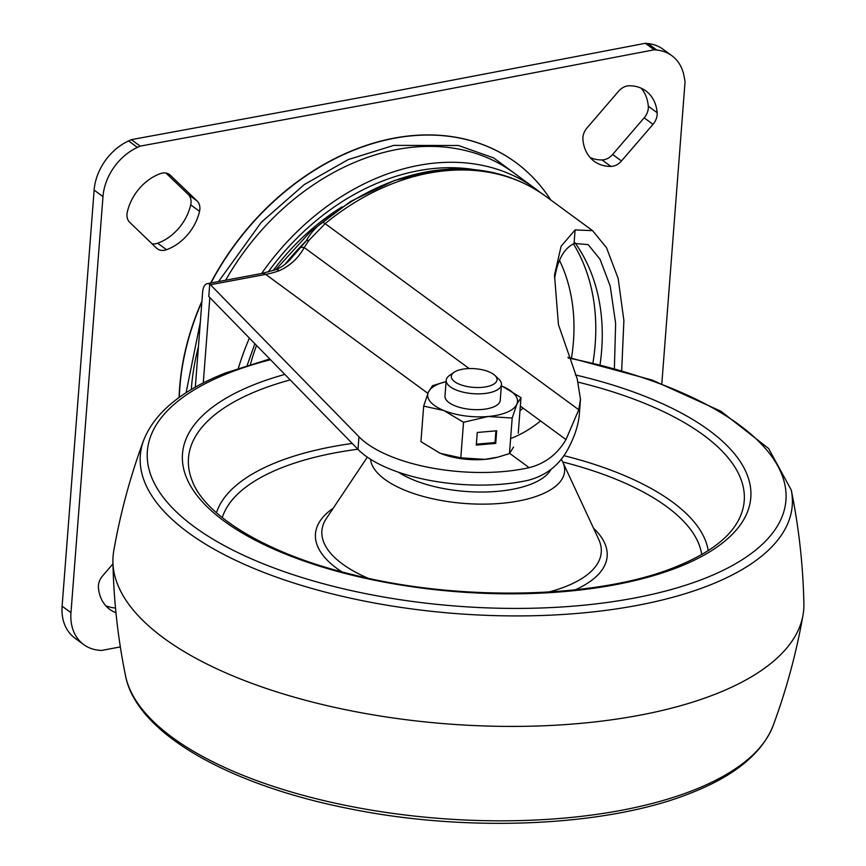 <?xml version="1.0" encoding="UTF-8"?>
<svg xmlns="http://www.w3.org/2000/svg" width="866" height="866" viewBox="0 0 866 866"><rect width="100%" height="100%" fill="white"/><g stroke="black" fill="none" stroke-linecap="round" stroke-linejoin="round"><path stroke-width="1.3" d="M143.691 440.155A326.937 133.494 -175.6 0 0 327.5 592.69A326.937 133.494 -175.6 0 0 708.951 585.427A326.937 133.494 -175.6 0 0 791.243 489.983C798.896 527.524 803.107 565.498 803.886 603.905A346.346 141.429 -175.6 0 1 803.02 615.066A346.346 141.429 -175.6 0 1 715.478 694.11A346.346 141.429 -175.6 0 1 336.138 707.695A346.346 141.429 -175.6 0 1 112.916 561.958A346.346 141.429 -175.6 0 1 113.771 550.798C120.406 512.964 130.387 476.084 143.691 440.155C154.83 412.357 182.25 389.916 225.929 372.824L269.748 358.957M451.305 376.818A22.927 9.364 -175.6 0 1 454.044 372.293A22.927 9.364 -175.6 0 1 474.882 368.7A22.927 9.364 -175.6 0 1 494.93 375.433A22.927 9.364 -175.6 0 1 497.019 379.254A22.927 9.364 -175.6 0 1 474.763 387.459A22.927 9.364 -175.6 0 1 451.305 376.818M494.93 375.433L498.924 379.243A27.712 11.312 -175.6 0 1 501.457 383.865A27.712 11.312 -175.6 0 1 501.457 384.515A27.712 11.312 -175.6 0 1 473.756 393.727A27.712 11.312 -175.6 0 1 446.196 380.921A27.712 11.312 -175.6 0 1 446.207 380.261A27.712 11.312 -175.6 0 1 449.508 375.443L454.044 372.293M501.457 384.515L500.234 400.341A27.712 11.312 -175.6 0 1 499.844 401.878A27.712 11.312 -175.6 0 1 469.827 409.315A27.712 11.312 -175.6 0 1 444.983 396.087L446.207 380.261M439.343 452.886A45.021 18.381 4.4 0 0 439.841 453.102L420.93 441.671L423.669 406.111L443.879 410.538L463.537 422.283L488.143 416.503L512.196 418.04L516.872 404.173L520.986 397.624L518.258 433.173M520.986 397.624L502.681 386.442M445.319 381.819L432.459 385.706L428.345 392.255A45.021 18.381 -175.6 0 1 445.319 381.819A45.021 18.381 -175.6 0 1 446.098 381.635M423.669 406.111L428.345 392.255A45.021 18.381 -175.6 0 0 443.879 410.538A45.021 18.381 -175.6 0 0 488.143 416.503A45.021 18.381 -175.6 0 0 516.872 404.173A45.021 18.381 -175.6 0 0 502.085 386.193L502.096 386.193M439.841 453.102L439.831 453.102A45.021 18.381 4.4 0 0 440.588 453.405L460.799 457.833L484.852 459.37L497.961 457.129L509.457 453.589L513.57 447.04M463.537 422.283L460.799 457.833M496.705 430.781L477.263 432.48L476.289 445.092L495.742 443.392L496.705 430.781M512.196 418.04L509.457 453.589M440.588 453.405A45.021 18.381 4.4 0 0 484.852 459.37A45.021 18.381 4.4 0 0 496.597 457.465L497.961 457.129M501.349 385.89A45.021 18.381 -175.6 0 1 502.085 386.193M476.354 444.171L495.016 442.548L495.926 430.846M495.016 442.548L495.742 443.392M657.153 112.71A13.856 10.565 126.3 0 1 653.018 124.314L621.463 160.979A13.856 10.565 126.3 0 1 610.92 166.424A43.636 33.298 126.3 0 1 594.217 161.282A43.636 33.298 126.3 0 1 582.915 139.48A13.856 10.565 -53.7 0 1 582.915 137.445A13.856 10.565 -53.7 0 1 587.051 127.876L618.605 91.222A13.856 10.565 126.3 0 1 629.149 85.777A43.636 33.298 126.3 0 1 645.852 90.908A43.636 33.298 126.3 0 1 657.153 112.71L648.298 106.226A43.636 33.298 126.3 0 0 641.078 88.148M197.091 200.966A13.856 10.565 -53.7 0 1 199.862 209.226A13.856 10.565 -53.7 0 1 199.537 211.326A43.636 33.298 126.3 0 1 166.51 249.711L157.666 243.216A43.636 33.298 126.3 0 0 190.693 204.841A13.856 10.565 126.3 0 0 191.018 202.741A13.856 10.565 126.3 0 0 188.247 194.471L197.091 200.966L170.342 175.235A13.856 10.565 126.3 0 0 169.519 174.542A13.856 10.565 126.3 0 0 160.351 173.633A43.636 33.298 126.3 0 0 127.313 212.008A13.856 10.565 126.3 0 0 129.759 222.378L156.519 248.109A13.856 10.565 126.3 0 0 157.341 248.802A13.856 10.565 126.3 0 0 166.51 249.711M179.294 397.386A232.943 177.725 -53.7 0 1 201.886 301.801M210.979 282.976A232.943 177.725 -53.7 0 1 394.279 138.268A232.943 177.725 -53.7 0 1 515.757 162.462A232.943 177.725 -53.7 0 1 550.711 199.938M515.671 162.397A232.943 177.725 126.3 0 0 515.573 162.321A232.943 177.725 126.3 0 0 394.095 138.127A232.943 177.725 126.3 0 0 210.698 283.03M201.93 301.141A232.943 177.725 126.3 0 0 179.1 397.516M527.264 182.737L493.674 157.937L458.493 145.499L393.727 145.38L348.186 159.593L304.323 184.534L261.337 222.259L218.546 281.558M200.306 322.249L186.082 392.774M152.037 243.801A13.856 10.565 126.3 0 0 157.666 243.216M165.98 173.048L188.247 194.471M656.85 50.055L654.22 49.795L645.365 43.3L648.006 43.571L656.85 50.055A49.319 37.628 -53.7 0 1 671.832 55.684A49.319 37.628 -53.7 0 1 684.075 76.24L685.06 81.675L661.83 383.573M671.832 55.684L662.988 49.2A49.319 37.628 126.3 0 0 648.006 43.571M120.342 646.902L101.354 650.485L98.724 650.225A49.319 37.628 -53.7 0 1 83.742 644.596A49.319 37.628 -53.7 0 1 70.969 612.684L102.978 196.593A49.319 37.628 -53.7 0 1 137.413 147.404L128.569 140.92A49.319 37.628 126.3 0 0 94.134 190.098L102.978 196.593M70.969 612.684L62.114 606.2A49.319 37.628 126.3 0 0 74.887 638.101L83.742 644.596M62.114 606.2L94.134 190.098M128.569 140.92L131.318 139.643L140.162 146.127L137.413 147.404M645.365 43.3L388.271 92.413L131.318 139.643M140.162 146.127L397.115 98.908L654.22 49.795M590.147 157.558A43.636 33.298 126.3 0 0 602.076 159.929A13.856 10.565 126.3 0 0 612.619 154.484L644.163 117.83A13.856 10.565 126.3 0 0 648.298 106.226M112.948 563.885L102.556 575.966A13.856 10.565 126.3 0 0 98.421 587.559A43.636 33.298 126.3 0 0 109.722 609.361A43.636 33.298 126.3 0 0 115.957 612.727M105.652 605.637A43.636 33.298 126.3 0 0 115.503 607.964M273.158 270.549A201.399 153.661 -53.7 0 1 342.092 206.866M191.299 389.538A223.396 170.44 -53.7 0 1 198.422 346.757M225.647 280.227A223.396 170.44 -53.7 0 1 397.039 149.472A223.396 170.44 -53.7 0 1 513.538 172.67L535.199 188.561A223.396 170.44 -53.7 0 1 540.297 192.501M261.608 273.494A223.396 170.44 -53.7 0 1 418.7 165.363A223.396 170.44 -53.7 0 1 535.199 188.561M268.157 272.032A217.507 165.947 -53.7 0 1 418.289 170.721A217.507 165.947 -53.7 0 1 474.568 169.671M614.384 368.256L615.639 323.451L610.227 286.116L600.051 259.291L588.144 244.602L574.245 243.443M600.073 364.489A209.529 159.864 126.3 0 0 575.056 242.826M575.1 229.912L592.582 230.659L545.699 196.257A223.396 170.44 126.3 0 0 429.2 173.059A223.396 170.44 126.3 0 0 325.129 223.644L578.769 409.748L580.48 399.258L577.2 378.767L558.429 324.566L554.511 275.096L561.103 246.247L575.1 229.912L574.05 243.617C564.112 248.239 557.628 259.832 554.619 278.408M249.397 338.097A230.713 176.025 126.3 0 0 238.356 368.245M545.699 196.257C515.465 174.629 480.273 165.85 440.101 169.92A222.01 169.379 126.3 0 0 425.953 172.009A222.01 169.379 126.3 0 0 322.531 222.281C315.386 227.596 310.039 233.701 306.477 240.618L291.636 257.754C286.971 263.437 281.591 267.432 275.529 269.727L275.529 269.727A13.856 5.932 70.2 0 1 279.253 270.69C290.132 265.775 298.456 258.057 304.226 247.546L469.166 368.559M195.315 387.21L202.644 291.983A13.856 6.939 79.4 0 1 207.31 283.669A13.856 6.939 79.4 0 1 209.734 284.026L358.968 436.756L357.994 449.367A114.29 46.667 4.4 0 0 528.195 480.284C546.738 475.402 560.313 464.382 568.93 447.224C574.753 436.02 578.185 425.433 579.224 415.453L580.458 399.54M300.415 247.6A13.856 6.376 36.2 0 1 304.226 247.546L308.902 240.423A13.856 7.837 -152.3 0 0 306.477 240.618A224.554 171.327 -53.7 0 0 285.076 264.217M322.531 222.281A13.856 2.836 50.6 0 1 325.129 223.644L308.902 240.423M578.769 409.748L565.974 439.582C557.423 454.206 545.158 463.581 529.158 467.672A114.29 46.667 -175.6 0 1 358.968 436.756M510.615 438.564A96.981 73.989 126.3 0 0 540.557 420.93L565.974 439.582M592.582 230.659L606.503 247.687L618.14 278.419L623.888 320.528L621.701 370.323M203.272 382.956L209.832 297.579M209.734 284.026L208.782 296.486L357.994 449.367M519.99 410.646A96.981 73.989 126.3 0 0 523.129 408.146L540.557 420.93M773.1 725.719C761.961 753.507 734.541 775.947 690.862 793.05C607.921 826.478 469.545 832.854 351.38 809.104C229.49 785.43 136.601 733.361 125.548 675.891A326.937 133.494 4.4 0 0 346.855 805.629A326.937 133.494 4.4 0 0 693.19 790.333A326.937 133.494 4.4 0 0 773.1 725.719C786.415 689.78 796.384 652.899 803.02 615.066M270.506 359.736A320.225 130.755 4.4 0 0 228.949 372.965A320.225 130.755 4.4 0 0 253.24 559.62A320.225 130.755 4.4 0 0 704.339 578.553A320.225 130.755 4.4 0 0 568.258 357.994M575.37 374.924A285.001 116.38 -175.6 0 1 678.197 567.241A285.001 116.38 -175.6 0 1 276.709 550.397A285.001 116.38 -175.6 0 1 255.091 384.266A285.001 116.38 -175.6 0 1 284.838 374.415M290.207 379.914A278.7 113.803 4.4 0 0 259.486 389.992A278.7 113.803 4.4 0 0 192.512 481.583C205.718 516.071 266.76 553.536 349.409 573.812C457.551 601.978 597.302 598.904 675.177 567.1C706.071 554.662 726.563 540.113 736.652 523.454A278.7 113.803 4.4 0 0 578.596 382.274M216.468 512.769A247.752 101.16 -175.6 0 1 277.694 461.881A247.752 101.16 -175.6 0 1 352.235 443.457M563.853 455.635A247.752 101.16 -175.6 0 1 708.215 550.603M701.72 554.532A241.441 98.594 4.4 0 0 562.716 461.957M357.864 449.227A241.441 98.594 4.4 0 0 282.089 467.597A241.441 98.594 4.4 0 0 222.281 517.641M593.535 528.249A146.278 59.732 -175.6 0 1 575.251 589.811M341.864 571.852A146.278 59.732 -175.6 0 1 333.215 508.223M548.654 592.052A140.086 57.199 4.4 0 0 565.563 586.585A140.086 57.199 4.4 0 0 598.698 539.345L562.846 462.228A97.338 39.749 -175.6 0 1 539.821 495.06A97.338 39.749 -175.6 0 1 434.743 499.217A97.338 39.749 -175.6 0 1 370.54 459.272M367.325 457.14L326.417 518.388A140.086 57.199 4.4 0 0 367.801 578.131M398.544 472.251A84.955 34.683 4.4 0 0 531.161 484.116A84.955 34.683 4.4 0 0 550.949 469.459M190.693 204.841L199.537 211.326M170.342 175.235L168.61 173.958M610.92 166.424L602.076 159.929M621.463 160.979L612.619 154.484M653.018 124.314L644.163 117.83M460.182 168.913A210.579 160.665 126.3 0 0 447.939 167.723M571.484 357.983A193.941 147.967 126.3 0 0 573.422 341.734A193.941 147.967 126.3 0 0 559.512 260.417M573.444 243.866A210.947 160.935 -53.7 0 1 595.18 344.376A210.947 160.935 -53.7 0 1 592.972 362.746M529.158 467.672L509.684 453.383M256.531 345.415A193.941 147.967 126.3 0 0 250.436 364.315M520.336 406.1L523.129 408.146M427.88 393.37L265.7 274.392A96.981 73.989 126.3 0 0 279.253 270.69M207.31 283.669L262.181 273.385A13.856 6.939 -100.6 0 1 265.7 274.392L210.568 284.719M125.548 675.891C117.895 638.339 113.684 600.365 112.916 561.958M791.243 489.983L768.607 448.523L720.88 411.209L652.174 380.066L567.988 357.279M562.846 462.228L561.222 459.164M247.189 365.322L254.875 343.726M275.767 269.64L310.396 231.687L350.665 201.399L394.604 180.399L440.101 169.92M262.181 273.385L275.529 269.727"/></g></svg>
